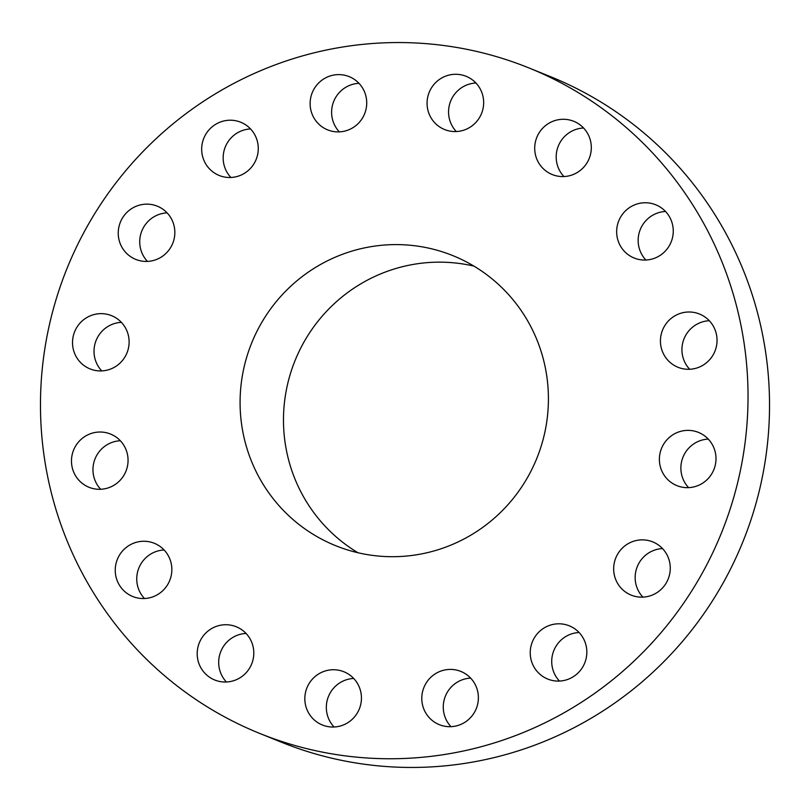 <?xml version="1.0" encoding="UTF-8"?>
<svg xmlns="http://www.w3.org/2000/svg" width="810" height="810" viewBox="0 0 810 810"><rect width="100%" height="100%" fill="white"/><g stroke="black" fill="none" stroke-linecap="round" stroke-linejoin="round"><path stroke-width="1.21" d="M353.707 678.456A28.714 28.239 -68 0 0 334.064 726.995M324.921 671.065A28.714 28.239 -68 0 0 322.37 725.001A28.714 28.239 -68 0 0 361.412 699.415A28.714 28.239 -68 0 0 324.921 671.065M732.787 292.633A358.941 352.927 -68 0 0 528.869 67.908A358.941 352.927 -68 0 0 156.34 138.459A358.941 352.927 -68 0 0 55.718 508.67A358.941 352.927 -68 0 0 259.635 733.394A358.941 352.927 -68 0 0 632.164 662.843A358.941 352.927 -68 0 0 732.787 292.633M259.635 733.394L281.131 742.092A358.941 352.927 -68 0 0 653.66 671.541A358.941 352.927 -68 0 0 754.282 301.33A358.941 352.927 -68 0 0 550.365 76.606L528.869 67.908M473.931 266.115A156.421 153.799 -68 0 0 325.559 312.397A156.421 153.799 -68 0 0 290.122 465.274A156.421 153.799 -68 0 0 357.969 552.744M541.779 353.585A156.421 153.799 -68 0 0 452.911 255.646A156.421 153.799 -68 0 0 290.577 286.396A156.421 153.799 -68 0 0 246.726 447.727A156.421 153.799 -68 0 0 335.593 545.656A156.421 153.799 -68 0 0 497.927 514.907A156.421 153.799 -68 0 0 541.779 353.585M432.125 676.127A28.714 28.239 -68 0 0 439.314 724.667A28.714 28.239 -68 0 0 468.038 719.979A28.714 28.239 -68 0 0 460.849 671.429A28.714 28.239 -68 0 0 432.125 676.127M533.567 639.242A28.714 28.239 -68 0 0 547.762 679.063A28.714 28.239 -68 0 0 583.494 665.648A28.714 28.239 -68 0 0 569.298 625.826A28.714 28.239 -68 0 0 533.567 639.242M613.798 566.038A28.714 28.239 -68 0 0 631.192 595.127A28.714 28.239 -68 0 0 670.133 570.979A28.714 28.239 -68 0 0 652.738 541.89A28.714 28.239 -68 0 0 613.798 566.038M660.606 467.664A28.714 28.239 -68 0 0 706.725 479.996A28.714 28.239 -68 0 0 698.463 432.398A28.714 28.239 -68 0 0 660.606 467.664M666.863 359.083A28.714 28.239 -68 0 0 711.494 357.412A28.714 28.239 -68 0 0 699.506 314.027A28.714 28.239 -68 0 0 666.863 359.083M631.618 256.831A28.714 28.239 -68 0 0 670.558 243.314A28.714 28.239 -68 0 0 655.725 204.778A28.714 28.239 -68 0 0 619.356 219.49A28.714 28.239 -68 0 0 631.618 256.831M560.236 176.469A28.714 28.239 -68 0 0 573.774 121.308A28.714 28.239 -68 0 0 535.542 141.325A28.714 28.239 -68 0 0 560.236 176.469M463.583 130.238A28.714 28.239 -68 0 0 466.135 76.312A28.714 28.239 -68 0 0 427.093 101.898A28.714 28.239 -68 0 0 463.583 130.238M356.38 125.185A28.714 28.239 -68 0 0 349.191 76.636A28.714 28.239 -68 0 0 320.466 81.324A28.714 28.239 -68 0 0 327.655 129.873A28.714 28.239 -68 0 0 356.38 125.185M254.937 162.061A28.714 28.239 -68 0 0 240.742 122.239A28.714 28.239 -68 0 0 205.011 135.655A28.714 28.239 -68 0 0 219.206 175.476A28.714 28.239 -68 0 0 254.937 162.061M174.707 235.264A28.714 28.239 -68 0 0 157.312 206.175A28.714 28.239 -68 0 0 118.371 230.323A28.714 28.239 -68 0 0 135.776 259.413A28.714 28.239 -68 0 0 174.707 235.264M127.899 333.639A28.714 28.239 -68 0 0 81.79 321.307A28.714 28.239 -68 0 0 90.052 368.904A28.714 28.239 -68 0 0 127.899 333.639M121.642 442.23A28.714 28.239 -68 0 0 77.011 443.9A28.714 28.239 -68 0 0 88.999 487.276A28.714 28.239 -68 0 0 121.642 442.23M156.887 544.482A28.714 28.239 -68 0 0 117.946 557.989A28.714 28.239 -68 0 0 132.779 596.524A28.714 28.239 -68 0 0 169.148 581.813A28.714 28.239 -68 0 0 156.887 544.482M228.268 624.834A28.714 28.239 -68 0 0 214.731 679.995A28.714 28.239 -68 0 0 252.963 659.978A28.714 28.239 -68 0 0 228.268 624.834M358.992 83.329A28.714 28.239 -68 0 0 339.35 131.878M579.099 632.519A28.714 28.239 -68 0 0 559.457 681.068M250.543 128.932A28.714 28.239 -68 0 0 230.901 177.481M662.529 548.583A28.714 28.239 -68 0 0 642.897 597.132M167.103 212.868A28.714 28.239 -68 0 0 147.471 261.417M708.254 439.101A28.714 28.239 -68 0 0 688.611 487.64M121.389 322.36A28.714 28.239 -68 0 0 101.746 370.899M709.307 320.719A28.714 28.239 -68 0 0 689.664 369.259M120.336 440.741A28.714 28.239 -68 0 0 100.693 489.28M665.526 211.481A28.714 28.239 -68 0 0 645.884 260.02M164.116 549.98A28.714 28.239 -68 0 0 144.474 598.519M583.575 128A28.714 28.239 -68 0 0 563.932 176.55M246.068 633.45A28.714 28.239 -68 0 0 226.425 682M475.936 83.005A28.714 28.239 -68 0 0 456.293 131.544M470.65 678.122A28.714 28.239 -68 0 0 451.008 726.671"/></g></svg>
